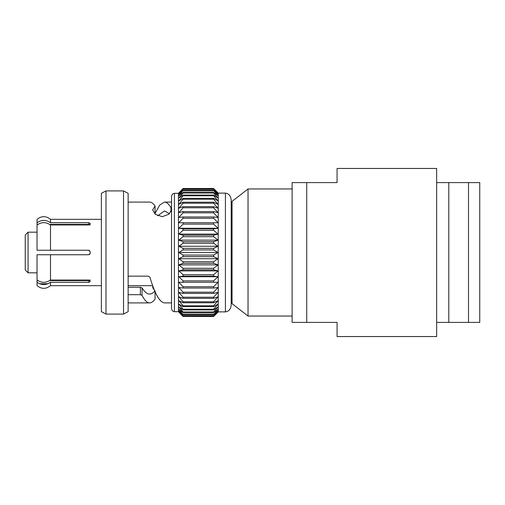 <?xml version="1.0" encoding="UTF-8"?>
<svg xmlns="http://www.w3.org/2000/svg" width="505" height="505" viewBox="0 0 505 505"><rect width="100%" height="100%" fill="white"/><g stroke="black" fill="none" stroke-linecap="round" stroke-linejoin="round"><path stroke-width="0.76" d="M101.372 219.315L50.5 219.315L50.5 222.705L88.779 222.705L90.124 223.324L90.124 224.22L88.779 224.952L50.5 224.952L50.5 250.253L88.779 250.253L90.124 251.604L90.124 253.396L88.779 254.747L50.5 254.747L50.5 280.048L88.779 280.048L90.124 280.78L90.124 281.676L88.779 282.295L50.5 282.295L50.5 285.685L101.372 285.685M152.75 285.685L128.144 285.685M90.124 279.972L88.779 280.584L90.124 279.972M49.711 224.416L88.792 224.416L88.779 222.705M152.99 286.329L152.649 287.598L154.612 290.508M155.06 290.848C153.249 292.976 151.437 294.049 149.625 294.061C147.113 294.017 144.6 291.978 142.082 287.938L140.403 287.288L128.15 287.288L128.15 294.693L140.333 294.693L142.038 295.393L142.082 287.938M157.768 215.774L164.447 210.939L169.491 213.716M37.042 232.174L28.059 232.174L28.059 272.826L37.042 272.826M171.536 202.095L164.447 202.095C166.625 202.126 168.809 204.001 170.987 207.707L171.492 209.726L169.03 214.126L162.263 216.695L155.287 214.309L152.661 209.935L155.06 205.989C153.249 203.408 151.437 202.107 149.625 202.095L128.144 202.095M128.15 276.147L128.144 279.953L128.15 276.147L148.243 276.147L149.947 277.289C154.782 293.714 159.612 302.255 164.447 302.905L171.536 302.905M155.06 291.562L155.06 299.01C153.249 301.592 151.437 302.893 149.625 302.905L128.144 302.905M155.06 213.438L159.75 205.011L164.447 202.095M101.372 193.314L101.372 311.686L105.987 314.085L105.987 190.915L101.372 193.314M28.059 232.174L25.25 234.983L25.25 270.017L28.059 272.826M123.529 190.915L128.144 193.314L128.144 311.686L123.529 314.085L123.529 190.915L105.987 190.915M123.529 314.085L105.987 314.085M178.461 311.686L178.461 193.314L174.421 193.314C172.678 193.535 171.719 194.728 171.536 196.874L171.536 308.126C171.719 310.272 172.678 311.465 174.421 311.686L178.461 311.686L183.075 316.496L178.802 312.052M183.075 316.414L213.609 316.496L218.072 312.052L213.609 316.496L183.075 316.414L178.802 311.724L183.075 315.877L178.802 310.752L183.075 314.565L178.802 309.136L183.075 312.57L183.075 312.008L178.802 306.901L183.075 309.918L183.075 309.205L178.802 304.073L183.075 306.636L183.075 305.777L178.802 300.677L183.075 302.766L183.075 301.775L178.802 296.757L183.075 298.341L183.075 297.224L178.802 292.344L183.075 293.411L183.075 292.193L178.802 287.503L183.075 288.039L183.075 286.72L178.802 282.276L183.075 282.276L183.075 280.875L178.802 276.721L183.075 276.184L183.075 274.714L178.802 270.901L183.075 269.834L183.075 268.313L178.802 264.879L183.075 263.294L183.075 261.741L178.802 258.724L183.075 256.641L183.075 255.063L178.802 252.5L183.075 249.937L183.075 248.359L178.802 246.276L183.075 243.258L183.075 241.706L178.802 240.121L183.075 236.687L183.075 235.166L178.802 234.099L183.075 230.286L183.075 228.816L178.802 228.279L183.075 224.125L183.075 222.724L178.802 222.724L183.075 218.28L183.075 216.961L178.802 217.497L183.075 212.807L183.075 211.589L178.802 212.655L183.075 207.776L183.075 206.659L178.802 208.243L183.075 203.225L183.075 202.234L178.802 204.323L183.075 199.222L183.075 198.364L178.802 200.927L183.075 195.795L183.075 195.082L178.802 198.099L183.075 192.992L183.075 192.43L178.802 195.864L183.075 190.435L178.802 194.248L183.075 189.123L178.802 193.276L183.075 188.504L178.461 193.314M232.048 202.095L231.208 202.095L231.208 304.736C230.842 309.047 228.91 311.427 225.419 311.882L218.242 311.882L218.242 193.118L213.609 188.504L218.072 192.948M218.072 222.724L213.609 222.724L218.072 222.724L213.609 218.28L213.609 216.961L218.072 217.497L213.609 212.807L213.609 211.589L218.072 212.655L213.609 207.776L213.609 206.659L218.072 208.243L213.609 203.225L213.609 202.234L218.072 204.323L213.609 199.222L213.609 198.364L218.072 200.927L213.609 195.795L213.609 195.082L218.072 198.099L213.609 192.992L213.609 192.43L218.072 195.864L213.609 190.435L218.072 194.248L213.609 189.123L218.072 193.276L213.609 188.504L183.075 188.504M183.075 222.724L213.609 222.724L213.609 224.125L218.072 228.279L213.609 228.816L213.609 230.286L218.072 234.099L213.609 235.166L213.609 236.687L218.072 240.121L213.609 241.706L213.609 243.258L218.072 246.276L213.609 248.359L213.609 249.937L218.072 252.5L213.609 255.063L213.609 256.641L218.072 258.724L213.609 261.741L213.609 263.294L218.072 264.879L213.609 268.313L213.609 269.834L218.072 270.901L213.609 274.714L213.609 276.184L218.072 276.721L213.609 280.875L213.609 282.276L218.072 282.276L213.609 286.72L213.609 288.039L218.072 287.503L213.609 292.193L213.609 293.411L218.072 292.344L213.609 297.224L213.609 298.341L218.072 296.757L213.609 301.775L213.609 302.766L218.072 300.677L213.609 305.777L213.609 306.636L218.072 304.073L213.609 309.205L213.609 309.918L218.072 306.901L213.609 312.008L213.609 312.57L218.072 309.136L213.609 314.565L218.072 310.752L213.609 315.877L218.072 311.724L213.609 316.414M231.208 202.095L231.208 200.264C230.842 195.953 228.91 193.573 225.419 193.118L218.242 193.118M232.048 302.905L231.208 302.905M293.859 182.608L306.731 182.608L292.124 182.608L292.124 322.392L337.069 322.392L337.069 336.551L436.648 336.551L436.648 168.449L337.069 168.449L337.069 182.608L306.731 182.608L306.731 322.392L301.441 322.392M292.124 182.608L292.837 182.608M248.031 316.042L248.031 188.958L232.048 201.375L232.048 303.625L248.031 316.042L292.124 316.042M248.031 188.958L292.124 188.958M436.648 322.392L479.75 322.392L479.75 182.608L448.787 182.608L448.787 322.392M436.648 182.608L448.787 182.608M475.407 182.608L479.75 182.608M479.46 322.392L478.879 322.392M478.128 322.392L476.348 322.392M475.407 322.392L468.514 322.392L468.514 182.608M231.208 200.264L231.208 304.736M213.609 188.586L183.075 188.586M213.609 189.123L183.075 189.123M213.609 189.369L183.075 189.369M213.609 190.435L183.075 190.435M213.609 190.846L183.075 190.846M213.609 192.43L183.075 192.43M213.609 192.992L183.075 192.992M213.609 195.082L183.075 195.082M213.609 195.795L183.075 195.795M213.609 198.364L183.075 198.364M213.609 199.222L183.075 199.222M213.609 202.234L183.075 202.234M213.609 203.225L183.075 203.225M213.609 206.659L183.075 206.659M213.609 207.776L183.075 207.776M213.609 211.589L183.075 211.589M213.609 212.807L183.075 212.807M213.609 216.961L183.075 216.961M213.609 218.28L183.075 218.28M213.609 224.125L183.075 224.125M218.072 228.279L178.802 228.279M213.609 228.816L183.075 228.816M213.609 230.286L183.075 230.286M218.072 234.099L178.802 234.099M213.609 235.166L183.075 235.166M213.609 236.687L183.075 236.687M218.072 240.121L178.802 240.121M213.609 241.706L183.075 241.706M213.609 243.258L183.075 243.258M218.072 246.276L178.802 246.276M213.609 248.359L183.075 248.359M213.609 249.937L183.075 249.937M218.072 252.5L178.802 252.5M213.609 255.063L183.075 255.063M213.609 256.641L183.075 256.641M218.072 258.724L178.802 258.724M213.609 261.741L183.075 261.741M213.609 263.294L183.075 263.294M218.072 264.879L178.802 264.879M213.609 268.313L183.075 268.313M213.609 269.834L183.075 269.834M218.072 270.901L178.802 270.901M213.609 274.714L183.075 274.714M213.609 276.184L183.075 276.184M218.072 276.721L178.802 276.721M213.609 280.875L183.075 280.875M218.072 282.276L183.075 282.276M213.609 286.72L183.075 286.72M213.609 288.039L183.075 288.039M213.609 292.193L183.075 292.193M213.609 293.411L183.075 293.411M213.609 297.224L183.075 297.224M213.609 298.341L183.075 298.341M213.609 301.775L183.075 301.775M213.609 302.766L183.075 302.766M213.609 305.777L183.075 305.777M213.609 306.636L183.075 306.636M213.609 309.205L183.075 309.205M213.609 309.918L183.075 309.918M213.609 312.008L183.075 312.008M213.609 312.57L183.075 312.57M213.609 314.154L183.075 314.154M213.609 314.565L183.075 314.565M213.609 315.631L183.075 315.631M213.609 315.877L183.075 315.877M149.625 302.905C147.1 302.855 144.569 300.349 142.038 295.393M50.5 219.391C46.012 215.755 41.53 215.755 37.042 219.391L37.042 222.768C41.536 219.606 46.024 219.606 50.5 222.768L50.5 222.705M37.042 222.768L37.042 224.416L37.831 224.416M50.5 225.015C45.999 221.853 41.517 221.853 37.042 225.015L37.042 250.253L50.5 250.253L37.042 250.253M50.5 254.747L37.042 254.747L37.042 279.985C41.53 283.09 46.012 283.09 50.5 279.985M155.06 214.126L155.06 205.989M170.987 207.707L170.987 211.734M140.403 287.288L140.333 294.693M37.042 279.985L37.831 280.584L37.042 280.584L37.042 285.609C41.53 289.245 46.012 289.245 50.5 285.609M90.124 225.028L88.779 224.416M89.732 250.65L88.779 250.253M89.732 254.35L90.124 253.396M88.779 282.295L88.779 280.584L49.705 280.584M50.5 282.295L50.5 282.232C46.012 285.357 41.53 285.357 37.042 282.232M48.126 283.715L39.428 283.715M89.732 280.269L88.779 280.048M174.421 193.314L174.421 311.686M225.419 311.882L225.419 193.118"/></g></svg>
